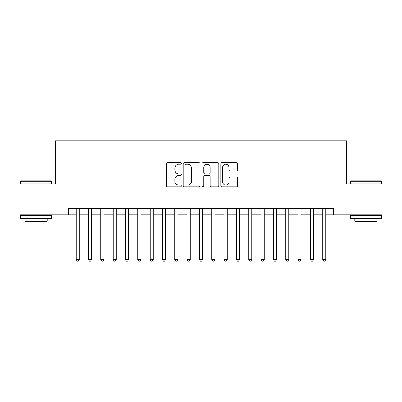 <?xml version="1.0" encoding="UTF-8"?>
<svg xmlns="http://www.w3.org/2000/svg" width="402" height="402" viewBox="0 0 402 402"><rect width="100%" height="100%" fill="white"/><g stroke="black" fill="none" stroke-linecap="round" stroke-linejoin="round"><path stroke-width="0.6" d="M181.277 163.428A0.849 0.849 0 0 0 180.433 162.584L167.574 162.584A1.211 1.211 0 0 0 166.363 163.79L166.363 185.573A1.211 1.211 0 0 0 167.574 186.779L180.433 186.779A0.849 0.849 0 0 0 181.277 185.935A0.849 0.849 0 0 0 180.433 185.086L178.764 185.086A3.874 3.874 0 0 1 174.895 181.217L174.895 179.403A3.874 3.874 0 0 1 178.764 175.528L180.433 175.528A0.849 0.849 0 0 0 181.277 174.684A0.849 0.849 0 0 0 180.433 173.835L178.764 173.835A3.874 3.874 0 0 1 174.895 169.961L174.895 168.147A3.874 3.874 0 0 1 178.764 164.277L180.433 164.277A0.849 0.849 0 0 0 181.277 163.428M236.361 171.111A1.211 1.211 0 0 0 237.572 169.9L237.572 163.79A1.211 1.211 0 0 0 236.361 162.584L222.085 162.584A1.211 1.211 0 0 0 220.874 163.79L220.874 185.573A1.211 1.211 0 0 0 222.085 186.779L236.361 186.779A1.211 1.211 0 0 0 237.572 185.573L237.572 178.192A1.211 1.211 0 0 0 236.361 176.98L230.251 176.98A1.211 1.211 0 0 0 229.039 178.192L229.039 181.85A3.236 3.236 0 0 1 225.803 185.086A3.236 3.236 0 0 1 222.567 181.85L222.567 167.513A3.236 3.236 0 0 1 225.803 164.277A3.236 3.236 0 0 1 229.039 167.513L229.039 169.9A1.211 1.211 0 0 0 230.251 171.111L236.361 171.111M68.486 214.743L20.1 214.743L20.1 183.925L55.541 183.925L55.541 140.78L346.459 140.78L346.459 183.925L381.9 183.925L381.9 214.743L333.514 214.743L333.514 208.583L68.486 208.583L68.486 214.743L76.189 214.743M199.94 163.79A1.211 1.211 0 0 0 198.734 162.584L184.453 162.584A1.211 1.211 0 0 0 183.242 163.79L183.242 185.573A1.211 1.211 0 0 0 184.453 186.779L198.734 186.779A1.211 1.211 0 0 0 199.94 185.573L199.94 163.79M203.266 162.584L217.547 162.584A1.211 1.211 0 0 1 218.758 163.79L218.758 185.573A1.211 1.211 0 0 1 217.547 186.779L211.437 186.779A1.211 1.211 0 0 1 210.226 185.573L210.226 176.739A1.211 1.211 0 0 0 209.015 175.528L204.965 175.528A1.211 1.211 0 0 0 203.754 176.739L203.754 185.935A0.849 0.849 0 0 1 202.904 186.779A0.849 0.849 0 0 1 202.06 185.935L202.06 163.79A1.211 1.211 0 0 1 203.266 162.584M79.269 214.743L88.515 214.743M91.596 214.743L100.842 214.743M103.922 214.743L113.168 214.743M116.253 214.743L125.494 214.743M128.58 214.743L137.826 214.743M140.906 214.743L150.152 214.743M153.232 214.743L162.478 214.743M165.559 214.743L174.805 214.743M177.885 214.743L187.131 214.743M190.211 214.743L199.457 214.743M202.543 214.743L211.789 214.743M214.869 214.743L224.115 214.743M227.195 214.743L236.441 214.743M239.522 214.743L248.768 214.743M251.848 214.743L261.094 214.743M264.174 214.743L273.42 214.743M276.506 214.743L285.747 214.743M288.832 214.743L298.078 214.743M301.158 214.743L310.404 214.743M313.485 214.743L322.731 214.743M325.811 214.743L333.514 214.743M185.784 164.277A0.849 0.849 0 0 0 184.935 165.121L184.935 184.242A0.849 0.849 0 0 0 185.784 185.086L187.538 185.086A3.874 3.874 0 0 0 191.412 181.217L191.412 168.147A3.874 3.874 0 0 0 187.538 164.277L185.784 164.277M210.226 167.574A3.236 3.236 0 0 0 206.99 164.338A3.236 3.236 0 0 0 203.754 167.574L203.754 172.624A1.211 1.211 0 0 0 204.965 173.835L209.015 173.835A1.211 1.211 0 0 0 210.226 172.624L210.226 167.574M79.269 208.583L79.269 259.617L76.189 259.617L76.189 208.583M79.269 259.617L78.345 261.22L77.114 261.22L76.189 259.617M21.085 180.845L51.165 180.845L51.536 181.217L20.718 181.217L21.085 180.845M36.125 218.442L20.718 218.442L20.718 215.361L51.536 215.361L51.536 218.442L36.125 218.442M47.22 218.442L47.22 221.276L25.03 221.276L25.03 218.442M350.835 180.845L380.915 180.845L381.282 181.217L350.464 181.217L350.835 180.845M365.875 218.442L350.464 218.442L350.464 215.361L381.282 215.361L381.282 218.442L365.875 218.442M376.97 218.442L376.97 221.276L354.78 221.276L354.78 218.442M91.596 208.583L91.596 259.617L88.515 259.617L88.515 208.583M91.596 259.617L90.671 261.22L89.44 261.22L88.515 259.617M103.922 208.583L103.922 259.617L100.842 259.617L100.842 208.583M103.922 259.617L102.997 261.22L101.766 261.22L100.842 259.617M116.253 208.583L116.253 259.617L113.168 259.617L113.168 208.583M116.253 259.617L115.329 261.22L114.093 261.22L113.168 259.617M128.58 208.583L128.58 259.617L125.494 259.617L125.494 208.583M128.58 259.617L127.655 261.22L126.419 261.22L125.494 259.617M140.906 208.583L140.906 259.617L137.826 259.617L137.826 208.583M140.906 259.617L139.981 261.22L138.75 261.22L137.826 259.617M153.232 208.583L153.232 259.617L150.152 259.617L150.152 208.583M153.232 259.617L152.308 261.22L151.077 261.22L150.152 259.617M165.559 208.583L165.559 259.617L162.478 259.617L162.478 208.583M165.559 259.617L164.634 261.22L163.403 261.22L162.478 259.617M177.885 208.583L177.885 259.617L174.805 259.617L174.805 208.583M177.885 259.617L176.96 261.22L175.729 261.22L174.805 259.617M190.211 208.583L190.211 259.617L187.131 259.617L187.131 208.583M190.211 259.617L189.292 261.22L188.056 261.22L187.131 259.617M202.543 208.583L202.543 259.617L199.457 259.617L199.457 208.583M202.543 259.617L201.618 261.22L200.382 261.22L199.457 259.617M214.869 208.583L214.869 259.617L211.789 259.617L211.789 208.583M214.869 259.617L213.944 261.22L212.708 261.22L211.789 259.617M227.195 208.583L227.195 259.617L224.115 259.617L224.115 208.583M227.195 259.617L226.271 261.22L225.04 261.22L224.115 259.617M239.522 208.583L239.522 259.617L236.441 259.617L236.441 208.583M239.522 259.617L238.597 261.22L237.366 261.22L236.441 259.617M251.848 208.583L251.848 259.617L248.768 259.617L248.768 208.583M251.848 259.617L250.923 261.22L249.692 261.22L248.768 259.617M264.174 208.583L264.174 259.617L261.094 259.617L261.094 208.583M264.174 259.617L263.25 261.22L262.019 261.22L261.094 259.617M276.506 208.583L276.506 259.617L273.42 259.617L273.42 208.583M276.506 259.617L275.581 261.22L274.345 261.22L273.42 259.617M288.832 208.583L288.832 259.617L285.747 259.617L285.747 208.583M288.832 259.617L287.907 261.22L286.671 261.22L285.747 259.617M301.158 208.583L301.158 259.617L298.078 259.617L298.078 208.583M301.158 259.617L300.234 261.22L299.003 261.22L298.078 259.617M313.485 208.583L313.485 259.617L310.404 259.617L310.404 208.583M313.485 259.617L312.56 261.22L311.329 261.22L310.404 259.617M325.811 208.583L325.811 259.617L322.731 259.617L322.731 208.583M325.811 259.617L324.886 261.22L323.655 261.22L322.731 259.617M20.718 183.925L20.718 181.217M27.743 215.361L27.743 214.743M44.506 215.361L44.506 214.743M51.536 183.925L51.536 181.217M350.464 183.925L350.464 181.217M357.494 215.361L357.494 214.743M374.257 215.361L374.257 214.743M381.282 183.925L381.282 181.217"/></g></svg>
